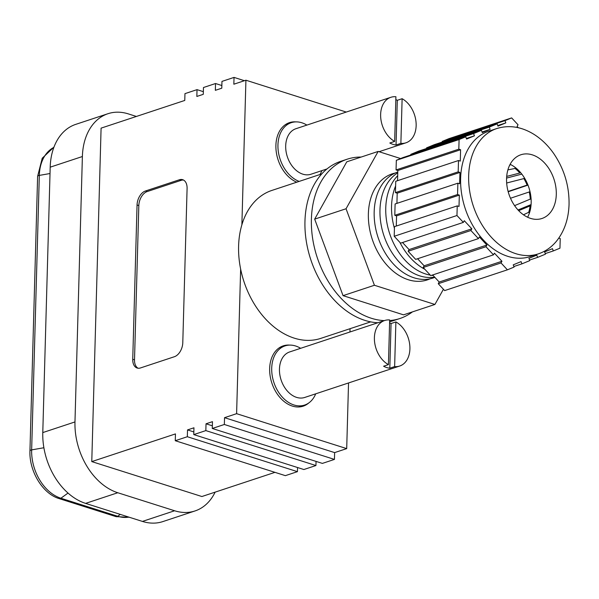 <?xml version="1.0" encoding="UTF-8"?>
<svg xmlns="http://www.w3.org/2000/svg" width="599" height="599" viewBox="0 0 599 599"><rect width="100%" height="100%" fill="white"/><g stroke="black" fill="none" stroke-linecap="round" stroke-linejoin="round"><path stroke-width="0.9" d="M138.077 368.228A11.987 7.54 107.6 0 1 134.513 359.834L138.826 205.577A11.987 7.54 107.6 0 1 147.189 191.568L181.138 180.336A11.987 7.54 107.6 0 1 183.534 180.059M182.785 342.71A11.987 7.54 107.6 0 1 174.421 356.712L140.465 367.951A11.987 7.54 107.6 0 1 137.164 368.033A11.987 7.54 107.6 0 1 132.738 359.265L137.051 205.015A11.987 7.54 107.6 0 1 145.407 191.006L179.363 179.775A11.987 7.54 107.6 0 1 182.673 179.693A11.987 7.54 107.6 0 1 187.09 188.453L182.785 342.71M203.346 91.654L197.026 89.648L184.956 93.639L184.769 100.445L101.089 128.134L91.774 461.597L201.878 496.526L274.963 472.349M346.274 112.058L245.919 80.214L241.876 224.805A77.907 55.093 71.7 0 0 238.597 246.099A77.907 55.093 71.7 0 0 240.641 269.086L236.605 413.677L224.535 417.675L224.34 424.481L212.278 428.472L212.465 421.666L206.026 423.793L205.839 430.599L193.769 434.597L193.956 427.791L187.524 429.917L187.33 436.723L175.267 440.714L175.455 433.916L91.774 461.597M245.919 80.214L233.85 84.204L234.037 77.406L221.967 81.397L221.78 88.203L215.341 90.329L215.535 83.523L203.465 87.521L203.271 94.328L196.839 96.454L197.026 89.648M244.444 80.7L234.037 77.406M295.951 121.889A31.762 22.463 71.7 0 0 289.452 122.645A31.762 22.463 71.7 0 0 275.899 145.34A31.762 22.463 71.7 0 0 296.775 182.193M321.73 173.935L271.834 190.445A77.907 55.093 71.7 0 0 241.876 224.805M193.844 431.924L187.524 429.917M212.353 425.799L206.026 423.793M316.055 461.395L315.935 465.535L205.839 430.599M221.855 85.53L215.535 83.523M297.546 467.519L297.433 471.653L285.364 475.651L175.267 440.714M297.433 471.653L187.33 436.723M236.605 413.677L346.701 448.614L334.631 452.604L334.444 459.411L322.374 463.401L212.278 428.472M334.444 459.411L224.34 424.481M289.714 345.106A31.762 22.463 71.7 0 0 283.215 345.863A31.762 22.463 71.7 0 0 269.662 368.557A31.762 22.463 71.7 0 0 303.169 406.174A31.762 22.463 71.7 0 0 308.844 402.91M240.641 269.086A77.907 55.093 71.7 0 0 320.779 338.383L370.676 321.873M346.701 448.614L348.536 382.963M349.958 331.988L350.048 328.694M334.631 452.604L224.535 417.675M315.935 465.535L303.865 469.526L193.769 434.597M82.385 156.526L74.972 421.936A59.93 42.379 71.7 0 0 117.778 492.737L85.597 503.385A59.93 42.379 -108.3 0 1 42.784 432.583L50.196 167.173A59.93 42.379 -108.3 0 1 75.766 124.36L107.955 113.713A59.93 42.379 71.7 0 0 82.385 156.526L50.196 167.173M174.608 510.76A59.93 42.379 71.7 0 0 195.012 510.947L162.831 521.594A59.93 42.379 -108.3 0 1 142.42 521.415L174.608 510.76L117.778 492.737M195.012 510.947A59.93 42.379 71.7 0 0 215.123 492.146M136.4 116.453L128.366 113.9A59.93 42.379 71.7 0 0 107.955 113.713M288.935 123.454A31.762 22.463 71.7 0 0 287.101 123.641M282.698 346.671A31.762 22.463 71.7 0 0 280.864 346.858M300.691 406.781A31.762 22.463 71.7 0 0 302.278 405.845M142.42 521.415L85.597 503.385M326.994 168.933L310.978 174.234A23.975 16.952 -108.3 0 1 285.693 145.842A23.975 16.952 -108.3 0 1 295.921 128.718L390.862 97.3A23.975 16.952 -108.3 0 1 395.909 96.739L394.659 141.409A23.975 16.952 -108.3 0 1 380.635 114.424A23.975 16.952 -108.3 0 1 390.862 97.3M402.124 98.715A23.975 16.952 -108.3 0 1 416.148 125.693A23.975 16.952 -108.3 0 1 405.92 142.817A23.975 16.952 -108.3 0 1 400.873 143.378L402.124 98.715L397.294 100.31A23.975 16.952 71.7 0 0 395.827 99.584M394.659 141.409L389.829 143.004A23.975 16.952 71.7 0 0 396.044 144.98L400.873 143.378M396.044 144.98L397.294 100.31M388.422 364.626L383.6 366.221A23.975 16.952 71.7 0 0 389.814 368.198L391.057 323.527L395.887 321.933A23.975 16.952 -108.3 0 1 409.911 348.91A23.975 16.952 -108.3 0 1 399.683 366.034L304.741 397.451A23.975 16.952 -108.3 0 1 279.456 369.059A23.975 16.952 -108.3 0 1 289.684 351.935L384.625 320.517A23.975 16.952 -108.3 0 1 389.672 319.956L388.422 364.626A23.975 16.952 -108.3 0 1 374.397 337.641A23.975 16.952 -108.3 0 1 384.625 320.517M391.057 323.527A23.975 16.952 71.7 0 0 389.59 322.809M399.683 366.034A23.975 16.952 -108.3 0 1 394.636 366.595L395.887 321.933M389.814 368.198L394.636 366.595M426.743 148.44L426.533 147.878L489.293 127.108L490.124 129.354L482.277 132.589L481.446 130.342L473.592 133.577L474.43 135.823L466.584 139.05L465.745 136.804L459.089 139.545L458.819 149.173L460.594 149.735L460.279 161.079L458.505 160.517L458.183 171.861L459.957 172.422L459.643 183.766L457.868 183.197L457.554 194.54L459.328 195.109L459.006 206.445L457.232 205.884L456.962 215.513L463.356 222.394L464.3 220.709L471.832 228.818L470.889 230.503L478.421 238.612L479.365 236.934L486.89 245.043L485.946 246.728L493.479 254.837L494.422 253.152L501.955 261.261L501.011 262.946L507.405 269.827L514.062 267.087L513.231 264.84L521.078 261.613L521.909 263.859L529.756 260.625L528.924 258.379L536.771 255.144L537.602 257.39L545.457 254.163L544.618 251.917L552.465 248.682L553.304 250.929L559.96 248.188L560.23 238.559L558.807 238.11M497.762 125.558L505.818 122.892L497.971 126.127L497.14 123.881L434.38 144.644L426.533 147.878M442.436 141.978L442.227 141.409L504.987 120.646L511.643 117.906L448.891 138.668L442.227 141.409M432.643 274.963L439.194 282.032L438.251 283.709L444.645 290.597L507.405 269.827M417.578 258.746L424.137 265.806L423.194 267.491L430.726 275.6L493.479 254.837M402.513 242.52L409.072 249.588L408.129 251.266L415.661 259.382L478.421 238.612M457.232 205.884L394.479 226.647L394.209 236.276L400.596 243.157L463.356 222.394M396.283 226.048L396.568 215.872L394.793 215.303L457.554 194.54M457.868 183.197L395.108 203.967L394.793 215.303M396.92 203.368L397.204 193.185L395.43 192.623L458.183 171.861M458.505 160.517L395.744 181.28L395.43 192.623M397.549 180.681L397.833 170.498L396.059 169.936L458.819 149.173M465.745 136.804L402.992 157.567L396.328 160.315L396.059 169.936M411.049 154.901L410.839 154.34L473.592 133.577M481.446 130.342L418.686 151.105L410.839 154.34M511.643 117.906L518.038 124.787L517.094 126.471L518.24 127.699M505.818 122.892L504.987 120.646M497.14 123.881L489.293 127.108M496.833 128.53L488.784 131.196A66.017 46.685 71.7 0 0 460.624 178.352A66.017 46.685 71.7 0 0 530.257 256.544L538.306 253.879C545.36 251.505 551.402 247.297 556.426 241.247C564.385 231.289 568.593 218.979 569.05 204.334C569.312 185.825 564.161 168.843 553.618 153.396C548.182 145.669 541.803 139.432 534.488 134.678C521.909 126.756 509.36 124.704 496.833 128.53A66.017 46.685 71.7 0 0 468.665 175.687A66.017 46.685 71.7 0 0 538.306 253.879M459.089 139.545L396.328 160.315M424.137 265.806L486.89 245.043M439.194 282.032L501.955 261.261M438.251 283.709L501.011 262.946M397.833 170.498L460.594 149.735M482.068 132.02L490.124 129.354M466.374 138.489L474.43 135.823M456.962 215.513L394.209 236.276M409.072 249.588L471.832 228.818M529.546 260.056L537.602 257.39M396.568 215.872L459.328 195.109M513.852 266.525L521.909 263.859M408.129 251.266L470.889 230.503M423.194 267.491L485.946 246.728M545.247 253.594L553.304 250.929M397.204 193.185L459.957 172.422M527.622 217.227A33.559 23.735 71.7 0 0 531.163 202.821A33.559 23.735 71.7 0 0 510.116 164.321M556.291 194.51A33.559 23.735 71.7 0 0 520.883 154.759A33.559 23.735 71.7 0 0 506.567 178.734A33.559 23.735 71.7 0 0 541.968 218.485A33.559 23.735 71.7 0 0 556.291 194.51M523.466 214.801L528.692 212.301A32.443 22.942 -108.3 0 0 530.093 205.914L518.682 210.661M530.093 205.914L530.931 206.176M518.023 209.957L531.081 204.588M531.118 199.37L530.287 199.108L514.601 205.637M508.192 191.747L527.981 185.106M521.811 174.099L506.589 178.075M529.434 212.997L528.692 212.301M508.117 191.463L527.12 185.091A32.443 22.942 -108.3 0 0 523.885 178.584L506.664 183.009M506.702 176.398L519.842 173.021A32.443 22.942 -108.3 0 0 515.028 168.454L507.885 169.884M530.287 199.108A32.443 22.942 -108.3 0 0 529.261 191.957L510.498 198.247M529.261 191.957L530.025 191.732M527.891 184.866L527.12 185.091M523.885 178.584L524.432 177.918M520.381 172.355L519.842 173.021M515.028 168.454L515.245 167.473M510.071 164.403L509.876 165.294M424.863 269.295A55.857 39.497 -108.3 0 1 399.922 242.43M394.427 228.369A55.857 39.497 -108.3 0 1 391.551 206.086A55.857 39.497 -108.3 0 1 395.61 185.997M433.114 275.48A55.857 39.497 -108.3 0 1 431.587 275.315M430.269 275.113A55.857 39.497 -108.3 0 1 385.756 208.003A55.857 39.497 -108.3 0 1 397.691 175.672M434.634 277.12A55.857 39.497 -108.3 0 1 379.968 209.92A55.857 39.497 -108.3 0 1 397.773 172.834M434.844 277.344A55.857 39.497 -108.3 0 1 374.173 211.836A55.857 39.497 -108.3 0 1 397.796 172.003M400.611 158.548L378.164 151.427L346.784 161.812L314.67 219.129L343.047 295.651L403.531 314.842L434.911 304.457L443.417 289.272M430.142 278.79A55.857 39.497 -108.3 0 1 388.264 266.592A55.857 39.497 -108.3 0 1 368.378 213.753A55.857 39.497 -108.3 0 1 395.16 173.051M378.164 151.427L346.05 208.752L374.42 285.266L343.047 295.651M346.05 208.752L314.67 219.129M374.42 285.266L434.911 304.457M361.167 157.05A83.905 59.338 71.7 0 0 347.195 159.199A83.905 59.338 71.7 0 0 311.398 219.137A83.905 59.338 71.7 0 0 384.318 320.622M347.195 159.199L340.756 161.326A83.905 59.338 71.7 0 0 304.958 221.271A83.905 59.338 71.7 0 0 377.887 322.749M389.62 321.715A83.905 59.338 71.7 0 0 393.468 320.645L399.907 318.511A83.905 59.338 71.7 0 0 412.404 311.907M389.657 320.547A83.905 59.338 71.7 0 0 399.907 318.511M300.638 348.304A31.163 22.036 71.7 0 0 285.012 345.9A31.163 22.036 71.7 0 0 271.714 368.168A31.163 22.036 71.7 0 0 304.591 405.074A31.163 22.036 71.7 0 0 315.703 393.828M306.875 125.086A31.163 22.036 71.7 0 0 291.249 122.683A31.163 22.036 71.7 0 0 277.951 144.951A31.163 22.036 71.7 0 0 299.171 181.4M319.903 174.541A31.163 22.036 71.7 0 0 321.933 170.61M134.513 359.834L132.738 359.265M138.826 205.577L137.051 205.015M147.189 191.568L145.407 191.006M181.138 180.336L179.363 179.775M42.784 432.583L74.972 421.936M53.865 147.376A40.934 28.947 71.7 0 0 39.317 175.402A3.594 1.161 -178.4 0 0 38.546 175.589A3.594 1.161 -178.4 0 0 37.617 176.331L29.95 450.815C29.014 471.181 42.709 493.846 59.226 498.623L116.056 516.645L129.302 517.251M50.024 173.523L39.317 175.402L31.65 449.886A3.594 1.161 -178.4 0 0 30.878 450.074A3.594 1.161 -178.4 0 0 29.95 450.815M43.892 447.745L31.65 449.886A40.934 28.947 71.7 0 0 60.888 498.241A3.594 2.261 107.6 0 1 60.222 498.593A3.594 2.261 107.6 0 1 59.226 498.623M68.024 493.059L60.888 498.241L117.718 516.271A3.594 2.261 107.6 0 1 117.045 516.623A3.594 2.261 107.6 0 1 116.056 516.645M120.302 514.391L117.718 516.271A40.934 28.947 71.7 0 0 128.867 517.109M405.92 142.817L379.055 151.712M37.617 176.331L42.23 158.226L53.992 147.055M285.012 345.9L279.276 347.802M304.591 405.074L298.856 406.976M291.249 122.683L285.513 124.585"/></g></svg>
